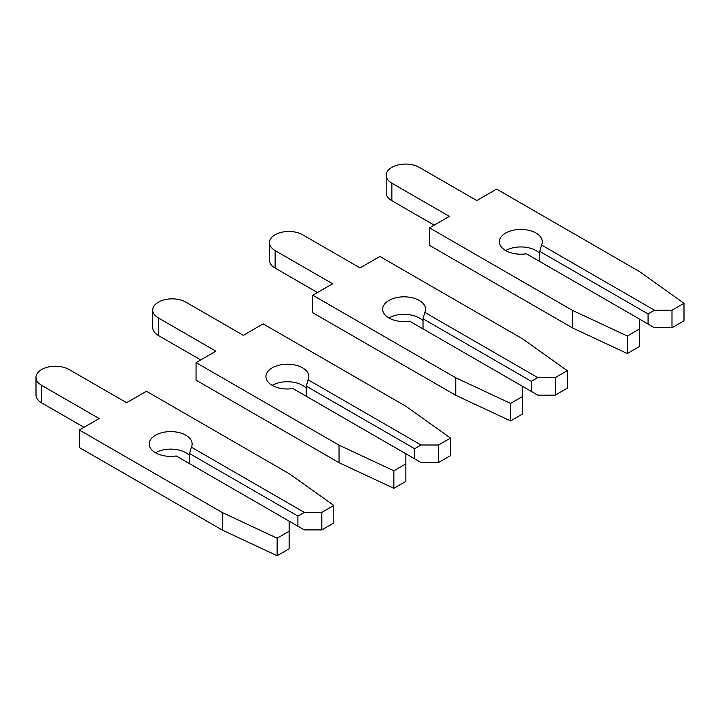 <?xml version="1.0" encoding="UTF-8"?>
<svg xmlns="http://www.w3.org/2000/svg" width="720" height="720" viewBox="0 0 720 720"><rect width="100%" height="100%" fill="white"/><g stroke="black" fill="none" stroke-linecap="round" stroke-linejoin="round"><path stroke-width="1.08" d="M536.013 233.055A21.456 12.393 -0 0 0 512.622 230.373A21.456 12.393 -0 0 0 499.374 241.821A21.456 12.393 -0 0 0 505.665 250.578A21.456 12.393 -0 0 0 526.392 253.782L639.315 318.978L639.315 329.085L627.309 336.015L572.49 310.392L429.498 227.835L449.343 216.378L391.86 183.186A19.395 11.196 180 0 1 386.172 175.266A19.395 11.196 180 0 1 398.151 164.925A19.395 11.196 180 0 1 419.283 167.355L476.775 200.538L496.62 189.081L639.603 271.638L684 303.291L671.994 310.221L654.489 310.221L541.566 245.025A21.456 12.393 -0 0 0 542.295 241.821A21.456 12.393 -0 0 0 536.013 233.055M539.748 253.476A21.456 12.393 -0 0 0 536.013 250.578A21.456 12.393 -0 0 0 505.665 250.578M541.566 245.025L539.748 251.388L539.748 261.495M684 303.291L684 320.814L671.994 327.744L654.489 327.744L648.072 324.036L648.072 313.929L654.489 310.221M671.994 327.744L671.994 310.221M648.072 324.036L639.315 318.978M648.072 313.929L539.748 251.388M429.498 227.835L429.498 245.358L572.49 327.906L627.309 353.538L639.315 346.608L639.315 329.085M434.169 225.135L391.86 200.709A19.395 11.196 180 0 1 386.172 192.789L386.172 175.266M627.309 353.538L627.309 336.015M572.49 327.906L572.49 310.392M419.283 300.447A21.456 12.393 -0 0 0 395.901 297.765A21.456 12.393 -0 0 0 382.653 309.213A21.456 12.393 -0 0 0 388.935 317.97A21.456 12.393 -0 0 0 409.671 321.174L522.585 386.37L522.585 396.477L510.588 403.407L455.76 377.775L312.777 295.227L332.622 283.77L275.13 250.578A19.395 11.196 180 0 1 269.451 242.658A19.395 11.196 180 0 1 281.421 232.317A19.395 11.196 180 0 1 302.562 234.738L360.045 267.93L379.89 256.473L522.882 339.03L567.279 370.683L555.273 377.613L537.759 377.613L424.845 312.417A21.456 12.393 -0 0 0 425.574 309.213A21.456 12.393 -0 0 0 419.283 300.447M423.018 320.868A21.456 12.393 -0 0 0 419.283 317.97A21.456 12.393 -0 0 0 388.935 317.97M424.845 312.417L423.018 318.78L423.018 328.887M567.279 370.683L567.279 388.206L555.273 395.136L537.759 395.136L531.342 391.428L531.342 381.321L537.759 377.613M555.273 395.136L555.273 377.613M531.342 391.428L522.585 386.37M531.342 381.321L423.018 318.78M312.777 295.227L312.777 312.75L455.76 395.298L510.588 420.93L522.585 414L522.585 396.477M317.448 292.527L275.13 268.101A19.395 11.196 180 0 1 269.451 260.181L269.451 242.658M510.588 420.93L510.588 403.407M455.76 395.298L455.76 377.775M302.562 367.839A21.456 12.393 -0 0 0 279.171 365.157A21.456 12.393 -0 0 0 265.932 376.596A21.456 12.393 -0 0 0 272.214 385.362A21.456 12.393 -0 0 0 292.941 388.566L405.864 453.762L405.864 463.869L393.858 470.799L339.039 445.167L196.047 362.619L215.892 351.162L158.409 317.97A19.395 11.196 180 0 1 152.721 310.05A19.395 11.196 180 0 1 164.7 299.709A19.395 11.196 180 0 1 185.841 302.13L243.324 335.322L263.169 323.865L406.152 406.422L450.549 438.075L438.543 445.005L421.038 445.005L308.115 379.809A21.456 12.393 -0 0 0 308.844 376.596A21.456 12.393 -0 0 0 302.562 367.839M306.297 388.26A21.456 12.393 -0 0 0 302.562 385.362A21.456 12.393 -0 0 0 272.214 385.362M308.115 379.809L306.297 386.172L306.297 396.279M450.549 438.075L450.549 455.589L438.543 462.519L421.038 462.519L414.621 458.82L414.621 448.704L421.038 445.005M438.543 462.519L438.543 445.005M414.621 458.82L405.864 453.762M414.621 448.704L306.297 386.172M196.047 362.619L196.047 380.142L339.039 462.69L393.858 488.322L405.864 481.392L405.864 463.869M200.718 359.919L158.409 335.493A19.395 11.196 180 0 1 152.721 327.573L152.721 310.05M393.858 488.322L393.858 470.799M339.039 462.69L339.039 445.167M185.841 435.231A21.456 12.393 -0 0 0 162.45 432.54A21.456 12.393 -0 0 0 149.202 443.988A21.456 12.393 -0 0 0 155.484 452.754A21.456 12.393 -0 0 0 176.22 455.958L289.134 521.154L289.134 531.261L277.137 538.191L222.309 512.559L79.326 430.011L99.171 418.554L41.679 385.362A19.395 11.196 180 0 1 36 377.442A19.395 11.196 180 0 1 47.97 367.092A19.395 11.196 180 0 1 69.111 369.522L126.603 402.714L146.439 391.257L289.431 473.814L333.828 505.458L321.822 512.388L304.317 512.388L191.394 447.201A21.456 12.393 -0 0 0 192.123 443.988A21.456 12.393 -0 0 0 185.841 435.231M189.567 455.652A21.456 12.393 -0 0 0 185.841 452.754A21.456 12.393 -0 0 0 155.484 452.754M191.394 447.201L189.567 453.555L189.567 463.671M333.828 505.458L333.828 522.981L321.822 529.911L304.317 529.911L297.891 526.203L297.891 516.096L304.317 512.388M321.822 529.911L321.822 512.388M297.891 526.203L289.134 521.154M297.891 516.096L189.567 453.555M79.326 430.011L79.326 447.525L222.309 530.082L277.137 555.714L289.134 548.784L289.134 531.261M83.997 427.311L41.679 402.885A19.395 11.196 180 0 1 36 394.965L36 377.442M277.137 555.714L277.137 538.191M222.309 530.082L222.309 512.559M391.86 200.709L391.86 183.186M275.13 268.101L275.13 250.578M158.409 335.493L158.409 317.97M41.679 402.885L41.679 385.362"/></g></svg>

